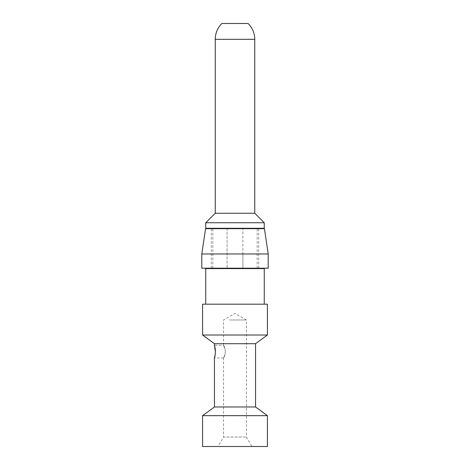 <?xml version="1.0" encoding="UTF-8"?>
<svg xmlns="http://www.w3.org/2000/svg" width="470" height="470" viewBox="0 0 470 470"><rect width="100%" height="100%" fill="white"/><g stroke="black" fill="none" stroke-linecap="round" stroke-linejoin="round"><path stroke-width="0.35" stroke-dasharray="2.35 1.76" d="M201.795 268.205L258.717 268.205L242.908 268.205L242.908 228.673L242.908 253.976L268.205 253.976M205.572 228.673L227.092 228.673L227.092 268.205L227.092 228.673L211.283 228.673L264.428 228.673M268.205 268.205L242.908 268.205L242.908 253.976M227.092 253.976L201.795 253.976M218.057 446.5L251.944 446.5L218.057 446.5L223.538 437.012L246.462 437.012L223.538 437.012L223.538 357.946L224.971 354.656C226.552 347.559 221.182 341.332 224.971 348.587L223.538 345.297L214.443 345.297M223.538 357.946L214.443 357.946L215.436 351.883M229.501 319.994L246.462 319.994L229.501 319.994M224.971 354.656C221.182 361.918 226.552 355.678 224.971 348.587M214.443 406.967L255.557 406.967M202.582 415.662L267.418 415.662M267.418 446.5L202.582 446.5M248.119 23.5L221.881 23.5M254.763 213.257L215.237 213.257M205.748 222.745L264.252 222.745M264.252 228.279L205.748 228.279M215.571 228.279L257.137 228.279L215.571 228.279M215.571 268.605L257.137 268.605L215.571 268.605M264.252 268.605L205.748 268.605M209.326 304.184L264.252 304.184L209.326 304.184M267.418 304.184L202.582 304.184M267.418 335.016L202.582 335.016M255.557 343.717L214.443 343.717M254.763 39.316L215.237 39.316M258.717 268.205L258.717 228.673M211.283 268.205L211.283 228.673M223.538 345.297L223.538 319.994L235 313.378L246.462 319.994L246.462 437.012L251.944 446.5M257.137 268.205L257.137 228.673M212.863 268.205L212.863 228.673"/><path stroke-width="0.7" d="M250.921 268.205L268.205 268.205L268.205 253.976L201.795 253.976L201.795 268.205L250.921 268.205M201.795 253.976L205.572 228.673L264.428 228.673L268.205 253.976M215.436 351.883L214.443 345.297L215.207 348.587C216.036 355.602 213.21 361.976 215.207 354.656M267.418 415.662L255.557 406.967L214.443 406.967L202.582 415.662L267.418 415.662L267.418 446.5L202.582 446.5L202.582 415.662M221.881 23.5L248.119 23.5C252.455 27.883 254.67 33.153 254.763 39.316L215.237 39.316C215.331 33.153 217.545 27.883 221.881 23.5M215.237 39.316L215.237 213.257L254.763 213.257L254.763 39.316M254.763 213.257L264.252 222.745L205.748 222.745L215.237 213.257M205.748 222.745L205.748 228.279L264.252 228.279L264.252 222.745M205.748 304.184L205.748 268.605L264.252 268.605L264.252 304.184M206.553 304.184L267.418 304.184L267.418 335.016L202.582 335.016L202.582 304.184L206.553 304.184M214.443 345.297L214.443 343.717L255.557 343.717L267.418 335.016M257.137 268.605L257.137 268.205M257.137 228.673L257.137 228.279M212.863 268.605L212.863 268.205M212.863 228.673L212.863 228.279M214.443 343.717L202.582 335.016M255.557 406.967L255.557 343.717M214.443 406.967L214.443 357.946"/></g></svg>
